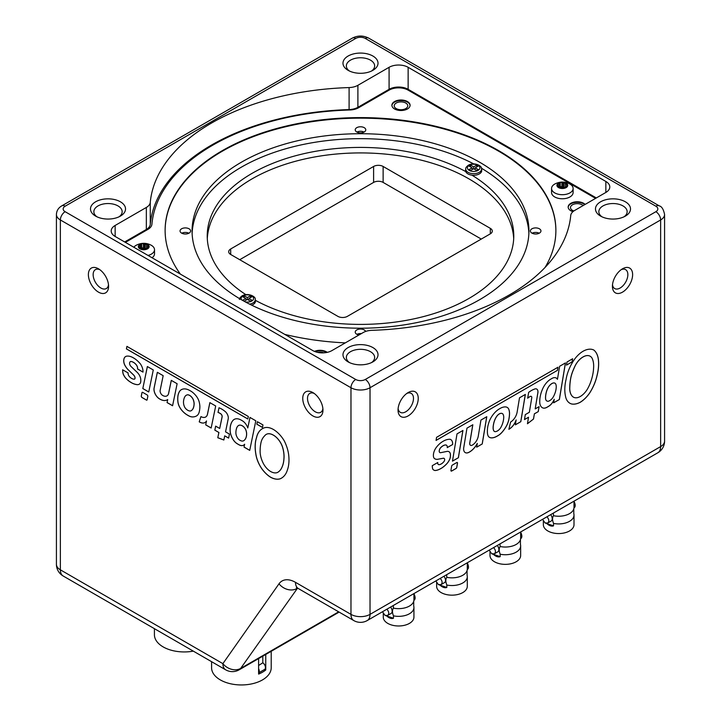 <?xml version="1.0" encoding="UTF-8"?>
<svg xmlns="http://www.w3.org/2000/svg" width="721" height="721" viewBox="0 0 721 721"><rect width="100%" height="100%" fill="white"/><g stroke="black" fill="none" stroke-linecap="round" stroke-linejoin="round"><path stroke-width="1.08" d="M543.355 521.148L543.355 524.708A15.33 8.85 0 0 0 558.685 533.558A15.33 8.85 0 0 0 574.006 524.708L574.006 515.082A15.33 8.85 0 0 0 573.79 513.586L573.79 508.882A15.33 8.85 0 0 0 574.006 507.386L574.006 501.167M546.572 523.347A10.103 5.831 -120 0 0 553.539 525.834L553.539 523.419A15.33 8.85 0 0 0 574.006 515.082M553.539 525.834L545.292 523.049M553.539 523.419C552.232 520.102 552.232 517.534 553.539 515.722A15.33 8.85 0 0 0 573.79 508.882M553.539 515.722L553.322 513.109M542.553 519.327L545.085 522.941L547.645 523.049L551.25 520.968A4.714 2.722 -120 0 0 550.664 514.65M574.006 501.329C575.439 504.321 575.583 506.403 574.439 507.584L573.988 507.845M547.645 523.049C549.384 521.499 549.15 519.408 546.969 516.777M490.001 551.953L490.001 555.521A15.33 8.85 0 0 0 505.322 564.363A15.33 8.85 0 0 0 520.652 555.521L520.652 545.887A15.33 8.85 0 0 0 520.427 544.391L520.427 539.687A15.33 8.85 0 0 0 520.652 538.19L520.652 531.972M493.209 554.152A10.103 5.831 -120 0 0 500.185 556.639L500.185 554.224A15.33 8.85 0 0 0 520.652 545.887M500.185 556.639L491.938 553.854M500.185 554.224C498.878 550.907 498.878 548.339 500.185 546.527A15.33 8.85 0 0 0 520.427 539.687M500.185 546.527L499.959 543.913M489.198 550.132L491.722 553.746L494.291 553.854L497.896 551.772A4.714 2.722 -120 0 0 497.31 545.455M520.652 532.134C522.085 535.126 522.22 537.217 521.076 538.389L520.634 538.65M494.291 553.854C496.021 552.304 495.796 550.213 493.606 547.581M436.638 582.757L436.638 586.326A15.33 8.85 0 0 0 451.968 595.167A15.33 8.85 0 0 0 467.298 586.326L467.298 576.692A15.33 8.85 0 0 0 467.073 575.196L467.073 570.5A15.33 8.85 0 0 0 467.298 568.995L467.298 562.777M439.855 584.956A10.103 5.831 -120 0 0 446.831 587.444L446.831 585.028A15.33 8.85 0 0 0 467.298 576.692M446.831 587.444L438.584 584.659M446.831 585.028C445.515 581.712 445.515 579.143 446.831 577.332A15.33 8.85 0 0 0 467.073 570.5M446.831 577.332L446.605 574.718M435.835 580.937L438.368 584.551L440.937 584.659L444.533 582.586A4.714 2.722 -120 0 0 443.947 576.259M467.298 562.939C468.722 565.931 468.866 568.022 467.722 569.193L467.271 569.455M440.937 584.659C442.667 583.109 442.442 581.018 440.252 578.386M383.284 613.562L383.284 617.131A15.33 8.85 0 0 0 398.614 625.981A15.33 8.85 0 0 0 413.935 617.131L413.935 607.497A15.33 8.85 0 0 0 413.719 606L413.719 601.305A15.33 8.85 0 0 0 413.935 599.8L413.935 593.581M386.501 615.761A10.103 5.831 -120 0 0 393.468 618.248L393.468 615.842A15.33 8.85 0 0 0 413.935 607.497M393.468 618.248L385.221 615.464M393.468 615.842C392.161 612.517 392.161 609.948 393.468 608.136A15.33 8.85 0 0 0 413.719 601.305M393.468 608.136L393.251 605.532M382.481 611.741L385.014 615.355L387.574 615.464L391.179 613.391A4.714 2.722 -120 0 0 390.593 607.064M413.935 593.743C415.368 596.736 415.512 598.827 414.368 599.998L413.917 600.26M387.574 615.464C389.313 613.913 389.079 611.823 386.898 609.191M140.992 248.997A1.181 0.685 180 0 0 140.992 248.988L141.622 248.267A1.181 0.685 0 0 1 143.317 248.006L144.479 248.448A1.181 0.685 180 0 0 145.2 248.556L146.489 248.511A1.181 0.685 180 0 1 147.003 248.222L148.247 247.862A1.181 0.685 0 0 0 148.896 247.249A1.181 0.685 0 0 0 148.706 246.879L148.706 247.627M147.94 247.952L147.94 246.212A1.181 0.685 180 0 1 147.742 245.834L147.832 244.996A1.181 0.685 0 0 0 147.832 244.951A1.181 0.685 0 0 0 146.579 244.275L146.579 248.43M147.742 245.834A1.181 0.685 180 0 1 147.751 245.798L147.742 248.006L147.751 245.87M147.94 246.212L148.706 246.879M139.649 248.357L139.649 248.276A1.181 0.685 0 0 0 139.649 248.321A1.181 0.685 0 0 0 140.892 248.997L142.28 248.952A1.181 0.685 180 0 1 143.001 249.06L144.155 249.502A1.181 0.685 0 0 0 145.858 249.241L146.48 248.52M139.928 248.835A5.389 3.109 180 0 1 142.343 243.626A5.389 3.109 180 0 1 148.941 247.438A5.389 3.109 180 0 1 139.928 248.835M139.649 248.276L139.73 247.438A1.181 0.685 180 0 1 139.73 247.474M139.234 246.798L139.234 245.41A1.181 0.685 0 0 0 138.576 246.023A1.181 0.685 0 0 0 138.774 246.393L139.541 247.06A1.181 0.685 180 0 1 139.73 247.438M139.234 245.41L140.469 245.05L140.469 248.97M140.992 248.988L140.992 244.752A1.181 0.685 180 0 1 140.469 245.05M140.992 244.752L141.622 244.031L141.622 248.267M143.317 248.006L143.317 243.77A1.181 0.685 0 0 0 141.622 244.031M143.317 243.77L144.479 244.212L144.479 248.448M145.2 248.556L145.2 244.32A1.181 0.685 180 0 1 144.479 244.212M145.2 244.32L146.579 244.275M133.845 247.249A10.779 6.228 180 0 1 136.116 245.32A10.779 6.228 180 0 1 136.467 245.122C141.397 242.725 146.246 242.725 151.013 245.122A10.779 6.228 180 0 1 154.519 249.718A10.779 6.228 180 0 1 148.012 255.432M154.519 249.718L154.519 253.783A10.779 6.228 180 0 1 152.041 257.757M557.829 185.549L557.829 184.17L559.072 183.81A1.181 0.685 180 0 0 559.595 183.504L559.595 187.739A1.181 0.685 180 0 1 559.586 187.748L560.217 187.027A1.181 0.685 0 0 1 561.92 186.766L563.083 187.208A1.181 0.685 180 0 0 563.795 187.316L565.093 187.271A1.181 0.685 180 0 1 565.606 186.973L566.85 186.622A1.181 0.685 0 0 0 567.499 186.009A1.181 0.685 0 0 0 567.301 185.639L567.301 186.388M566.544 186.703L566.544 184.964A1.181 0.685 180 0 1 566.346 184.594A1.181 0.685 180 0 1 566.346 184.549L566.427 183.756A1.181 0.685 0 0 0 566.427 183.711A1.181 0.685 0 0 0 565.183 183.035L565.183 187.181M566.544 184.964L567.301 185.639M558.243 187.118L558.243 187.036A1.181 0.685 0 0 0 558.243 187.072A1.181 0.685 0 0 0 559.496 187.757L560.875 187.712A1.181 0.685 180 0 1 561.596 187.821L562.759 188.262A1.181 0.685 0 0 0 564.462 188.001L565.084 187.28M558.523 187.595A5.389 3.109 180 0 1 560.947 182.386A5.389 3.109 180 0 1 567.544 186.198A5.389 3.109 180 0 1 558.523 187.595M558.243 187.036L558.333 186.198A1.181 0.685 180 0 1 558.333 186.234M557.829 184.17A1.181 0.685 0 0 0 557.18 184.774A1.181 0.685 0 0 0 557.369 185.153L558.135 185.82A1.181 0.685 180 0 1 558.333 186.198M559.595 183.504L560.217 182.792L560.217 187.027M561.92 186.766L561.92 182.53A1.181 0.685 0 0 0 560.217 182.792M561.92 182.53L563.083 182.972L563.083 187.208M563.795 187.316L563.795 183.08A1.181 0.685 180 0 1 563.083 182.972M563.795 183.08L565.183 183.035M554.719 192.877A10.779 6.228 180 0 1 551.556 188.478A10.779 6.228 180 0 1 554.719 184.071A10.779 6.228 180 0 1 555.062 183.882C560.001 181.485 564.849 181.485 569.617 183.882A10.779 6.228 180 0 1 573.114 188.478A10.779 6.228 180 0 1 566.463 194.228A10.779 6.228 180 0 1 554.719 192.877M573.114 188.478L573.114 192.543A10.779 6.228 180 0 1 562.335 198.771A10.779 6.228 180 0 1 551.556 192.543L551.556 188.478M410.078 105.536A9.094 5.254 0 0 0 407.428 102.103A9.094 5.254 0 0 0 397.731 100.913A9.094 5.254 0 0 0 391.909 105.536M407.428 101.553A9.094 5.254 180 0 1 410.087 105.266A9.094 5.254 180 0 1 400.993 110.511A9.094 5.254 180 0 1 391.9 105.266A9.094 5.254 180 0 1 397.514 100.408A9.094 5.254 180 0 1 407.428 101.553M326.604 352.488A9.094 5.254 0 0 0 326.442 352.389A9.094 5.254 0 0 0 315.149 351.668M314.464 351.388A9.094 5.254 180 0 1 326.442 351.839A9.094 5.254 180 0 1 327.226 352.362M584.776 204.62A9.094 5.254 0 0 0 583.695 203.863A9.094 5.254 0 0 0 574.006 202.673A9.094 5.254 0 0 0 568.175 207.306M572.961 211.659A9.094 5.254 180 0 1 568.166 207.026A9.094 5.254 180 0 1 573.781 202.177A9.094 5.254 180 0 1 583.695 203.313A9.094 5.254 180 0 1 585.137 204.404M125.4 242.373L147.985 229.332A13.474 7.778 0 0 0 151.915 224.231A208.856 120.578 0 0 1 349.793 109.989A13.474 7.778 0 0 0 358.634 107.717L389.088 90.134A13.474 7.778 180 0 1 408.14 90.134L595.6 198.365M555.882 230.684A195.382 112.8 0 0 0 360.5 118.154A195.382 112.8 0 0 0 165.118 230.684M180.385 274.115A195.382 112.8 180 0 1 165.118 230.405A195.382 112.8 180 0 1 360.5 117.604A195.382 112.8 180 0 1 555.882 230.405A195.382 112.8 180 0 1 545.031 267.482M345.314 342.872A195.382 112.8 180 0 1 284.795 334.4M192.065 230.954A168.435 97.245 180 0 1 360.5 133.718A168.435 97.245 180 0 1 528.935 230.954A168.435 97.245 180 0 1 360.5 328.199A168.435 97.245 180 0 1 192.065 230.954M531.936 233.117A5.281 3.046 180 0 1 530.395 230.954A5.281 3.046 180 0 1 535.667 227.908A5.281 3.046 180 0 1 540.948 230.954A5.281 3.046 180 0 1 537.686 233.775A5.281 3.046 180 0 1 531.936 233.117M181.602 233.117A5.281 3.046 180 0 1 180.052 230.954A5.281 3.046 180 0 1 185.333 227.908A5.281 3.046 180 0 1 190.605 230.954A5.281 3.046 180 0 1 187.352 233.775A5.281 3.046 180 0 1 181.602 233.117M356.769 131.979A5.281 3.046 180 0 1 355.219 129.825A5.281 3.046 180 0 1 360.5 126.779A5.281 3.046 180 0 1 365.781 129.825A5.281 3.046 180 0 1 362.519 132.637A5.281 3.046 180 0 1 356.769 131.979M358.941 335.004A5.281 3.046 180 0 1 356.769 334.247A5.281 3.046 180 0 1 355.219 332.093A5.281 3.046 180 0 1 359.932 329.064A5.281 3.046 180 0 1 365.655 331.444M124.679 241.959L146.345 229.458A13.474 7.778 180 0 0 150.265 224.375A210.541 121.552 180 0 1 349.099 109.583A13.474 7.778 180 0 0 357.895 107.312L389.088 89.314A13.474 7.778 0 0 1 408.14 89.314L596.321 197.951M573.853 210.965A6.777 3.911 180 0 1 570.482 207.576A6.777 3.911 180 0 1 574.664 203.962A6.777 3.911 180 0 1 582.054 204.809A6.777 3.911 180 0 1 583.1 205.584M317.763 352.407A6.777 3.911 180 0 1 323.756 352.839M405.788 103.04A6.777 3.911 180 0 1 407.771 105.816A6.777 3.911 180 0 1 400.993 109.727A6.777 3.911 180 0 1 394.216 105.816A6.777 3.911 180 0 1 398.398 102.193A6.777 3.911 180 0 1 405.788 103.04M244.212 297.575L244.212 295.763L242.635 296.664L245.78 298.485L246.258 300.026M248.925 298.485L252.071 300.296L250.502 301.207L247.357 299.386L247.357 297.575L250.502 295.763L252.071 296.664L248.925 298.485L248.457 300.026M250.502 297.575L250.502 295.763M245.78 298.485L242.635 300.296L244.212 301.207L247.357 299.386M249.565 304.136A7.922 4.578 180 0 0 255.261 299.458L255.423 300.945A8.084 4.668 180 0 1 251.674 305.181M244.212 295.763L247.357 297.575M465.739 168.804L465.577 170.3A8.084 4.668 180 0 0 465.748 171.58A8.084 4.668 0 0 0 471.931 175.149A8.084 4.668 180 0 0 481.718 170.3L481.556 168.804A7.922 4.578 180 0 1 473.643 173.662A7.922 4.578 180 0 1 465.739 168.804C465.514 167.966 466.397 166.767 468.389 165.199C474.643 161.72 482.43 166.163 481.556 168.804M470.498 166.93L470.498 165.109L468.929 166.019L472.075 167.84L472.543 169.381M475.22 167.84L478.365 169.651L476.788 170.562L473.643 168.741L473.643 166.93L476.788 165.109L478.365 166.019L475.22 167.84L474.742 169.381M476.788 166.93L476.788 165.109M472.075 167.84L468.929 169.651L470.498 170.562L473.643 168.741M470.498 165.109L473.643 166.93M192.119 233.433A168.435 97.245 180 0 1 360.5 138.666A168.435 97.245 180 0 1 473.733 163.919M481.448 168.227A168.435 97.245 180 0 1 528.881 233.433M465.748 171.58A153.276 88.494 0 0 0 299.828 154.645A153.276 88.494 0 0 0 207.224 235.911A153.276 88.494 0 0 0 245.87 294.655M255.351 300.296A153.276 88.494 0 0 0 421.235 317.159A153.276 88.494 0 0 0 513.776 235.911A153.276 88.494 0 0 0 471.931 175.149M181.782 233.216A5.281 3.046 180 0 1 188.884 233.216M532.116 233.216A5.281 3.046 180 0 1 539.218 233.216M256.847 424.209L257.37 421.695L262.976 424.939L262.462 427.454L256.847 424.209L257.406 421.722M262.471 427.4L256.892 424.182M194.075 403.454A9.337 5.389 -120 0 0 193.03 399.2L193.084 399.173A6.282 3.623 -120 0 0 187.469 394.811A11.662 6.732 -120 0 0 186.252 395.27A11.662 6.732 -120 0 0 186.234 395.279L186.207 395.297A11.662 6.732 -120 0 0 185.612 395.721A16.637 9.607 -120 0 0 183.72 400.002A11.951 6.904 -120 0 0 183.585 403.58A8.003 4.623 -120 0 0 184.297 406.311A4.524 2.614 -120 0 0 185.964 408.879A7.498 4.335 -120 0 0 189.623 410.97A6.192 3.578 -120 0 0 191.191 410.709A6.192 3.578 -120 0 0 191.407 410.564A14.438 8.337 -120 0 0 193.264 408.122A17.331 10.004 -120 0 0 194.075 403.454L194.129 403.427A9.337 5.389 -120 0 0 193.084 399.173M191.407 410.564L191.453 410.537A14.438 8.337 -120 0 0 193.318 408.095A17.331 10.004 -120 0 0 194.129 403.427M193.03 399.2A6.282 3.623 -120 0 0 187.424 394.838A11.662 6.732 -120 0 0 186.207 395.297M182.611 411.24A11.924 6.886 60 0 1 178.943 405.788A11.112 6.417 60 0 1 177.853 401.507A26.055 15.042 60 0 1 177.916 395.973A22.099 12.753 60 0 1 179.926 390.836A16.934 9.779 60 0 1 181.35 389.682A16.934 9.779 60 0 1 189.389 390.286L191.299 391.386A16.213 9.364 60 0 1 195.995 395.748A10.382 5.993 60 0 1 198.978 401.173A17.628 10.175 60 0 1 199.879 406.752A29.597 17.088 60 0 1 199.212 411.961A14.411 8.319 60 0 1 196.509 415.954A21.089 12.176 60 0 1 192.264 416.936A12.789 7.381 60 0 1 188.451 415.702L187.217 414.99A17.133 9.896 60 0 1 182.611 411.24L182.665 411.213A11.924 6.886 60 0 1 178.988 405.761A11.112 6.417 60 0 1 177.898 401.48A26.055 15.042 60 0 1 177.961 395.946A22.099 12.753 60 0 1 179.98 390.809A16.934 9.779 60 0 1 181.377 389.673M196.536 415.936A21.089 12.176 60 0 1 192.309 416.909A12.789 7.381 60 0 1 188.496 415.675L187.262 414.963A17.133 9.896 60 0 1 182.665 411.213M127.941 369.585A11.86 6.849 60 0 1 125.103 365.709A6.507 3.758 60 0 1 123.814 362.104A9.274 5.353 60 0 1 125.643 356.535A9.274 5.353 60 0 1 126.896 356.129A17.178 9.914 60 0 1 133.403 357.868L134.421 358.463A21.297 12.293 60 0 1 140.406 363.916A9.238 5.335 60 0 1 142.974 372.117L137.567 368.99A4.209 2.424 -120 0 0 136.557 365.259A7.444 4.299 -120 0 0 133.34 362.321A8.85 5.11 -120 0 0 130.645 361.491A3.975 2.298 -120 0 0 130.402 361.6A3.975 2.298 -120 0 0 129.582 363.276A2.992 1.73 -120 0 0 131.069 366.529L137.233 372.397A7.426 4.29 60 0 1 140.604 378.282A10.572 6.101 60 0 1 140.406 382.995A9.211 5.317 60 0 1 139.189 384.239A9.211 5.317 60 0 1 137.017 384.644A23.91 13.807 60 0 1 132.457 383.293L130.961 382.427A19.188 11.076 60 0 1 125.481 377.93A10.509 6.065 60 0 1 123.111 373.839A15.051 8.688 60 0 1 122.624 369.783L128.113 372.946A3.326 1.92 -120 0 0 129.465 376.686A8.949 5.164 -120 0 0 129.708 376.939A7.922 4.569 -120 0 0 134.16 379.174A2.217 1.28 -120 0 0 134.557 379.075A2.217 1.28 -120 0 0 135.007 377.993A2.821 1.631 -120 0 0 133.655 375.109L127.987 369.549A11.86 6.849 60 0 1 125.148 365.682A6.507 3.758 60 0 1 123.868 362.077A9.274 5.353 60 0 1 125.67 356.525M123.111 373.839L123.156 373.811A15.051 8.688 60 0 1 122.669 369.81M125.481 377.93L125.535 377.903A10.509 6.065 60 0 1 123.156 373.811M132.457 383.293L131.006 382.4A19.188 11.076 60 0 1 125.535 377.903M139.216 384.23A9.211 5.317 60 0 1 137.062 384.617A23.91 13.807 60 0 1 132.502 383.266M133.34 362.321L133.385 362.293A8.85 5.11 -120 0 0 130.69 361.464M136.557 365.259L136.611 365.232A7.444 4.299 -120 0 0 133.385 362.293M137.567 368.99L137.612 368.963A4.209 2.424 -120 0 0 136.611 365.232M142.983 372.063L137.612 368.963M134.602 379.048L134.557 379.075A2.217 1.28 -120 0 0 134.602 379.048A2.217 1.28 -120 0 0 135.061 377.966A2.821 1.631 -120 0 0 133.7 375.082L127.987 369.549M167.669 399.569A14.618 8.445 60 0 1 167.218 399.867A14.618 8.445 60 0 1 159.909 399.137L159.521 398.911A7.85 4.533 60 0 1 154.087 388.033L157.331 372.297L163.171 375.677L160.143 390.385A3.659 2.109 -120 0 0 162.676 395.45A8.571 4.948 -120 0 0 166.957 395.883A8.571 4.948 -120 0 0 168.606 393.333L171.274 380.355L177.123 383.725L172.58 405.752L167.047 402.561L167.714 399.542L167.047 402.561M167.245 399.849A14.618 8.445 60 0 1 159.954 399.11L159.566 398.884A7.85 4.533 60 0 1 154.132 388.006L157.367 372.324M172.598 405.707L167.101 402.534M166.957 395.883L167.011 395.856A8.571 4.948 -120 0 0 167.011 395.856A8.571 4.948 -120 0 0 168.651 393.305L171.31 380.373M126.914 346.386L248.33 416.477L247.808 418.991L126.4 348.901L126.914 346.386M126.4 348.901L126.95 346.404M247.817 418.946L126.445 348.874M238.254 438.909A3.686 2.127 -120 0 0 239.489 439.981L240.255 440.423A6.75 3.893 -120 0 0 243.626 440.756A6.75 3.893 -120 0 0 243.779 440.657A15.24 8.796 -120 0 0 246.591 433.88A8.94 5.164 -120 0 0 245.789 429.887A6.038 3.488 -120 0 0 242.337 425.868A7.571 4.371 -120 0 0 238.552 425.498A7.571 4.371 -120 0 0 238.327 425.642A12.14 7.012 -120 0 0 236.551 428.418A18.205 10.509 -120 0 0 235.911 433.195A6.309 3.641 -120 0 0 238.254 438.909M245.789 429.887L245.843 429.86A6.038 3.488 -120 0 0 242.391 425.841A7.571 4.371 -120 0 0 238.597 425.471A7.571 4.371 -120 0 0 238.579 425.48L238.597 425.471M243.653 440.738A6.75 3.893 -120 0 0 243.671 440.729A6.75 3.893 -120 0 0 243.833 440.63A15.24 8.796 -120 0 0 246.636 433.853A8.94 5.164 -120 0 0 245.843 429.86M244.608 444.253A9.463 5.462 60 0 1 243.59 445.19A9.463 5.462 60 0 1 238.858 444.722L237.335 443.839A9.202 5.317 60 0 1 232.225 438.035A12.347 7.129 60 0 1 230.089 430.194L230.089 429.581A23.649 13.654 60 0 1 233.171 420.19L233.225 420.163A14.096 8.138 60 0 1 234.199 419.406A14.096 8.138 60 0 1 240.913 419.946L242.283 420.74A8.589 4.957 60 0 1 247.79 427.959L249.962 417.423L255.811 420.794L249.718 450.373L244.022 447.092L244.653 444.226L244.022 447.092M247.79 427.959L249.998 417.441M233.171 420.19A14.096 8.138 60 0 1 234.172 419.415M232.225 438.035L232.27 438.007A12.347 7.129 60 0 1 230.134 430.167L230.134 429.554A23.649 13.654 60 0 1 233.225 420.163M243.608 445.172A9.463 5.462 60 0 1 238.903 444.695L237.38 443.812A9.202 5.317 60 0 1 232.27 438.007M249.727 450.328L244.077 447.065M199.212 421.83L200.952 416.585A9.526 5.498 -120 0 0 205.638 417.017A9.526 5.498 -120 0 0 207.468 414.187L209.847 402.624L215.696 405.995L211.154 428.022L205.701 424.876L206.512 420.938A10.995 6.345 60 0 1 204.989 422.542A10.995 6.345 60 0 1 199.212 421.83L200.979 416.603M205.016 422.533A10.995 6.345 60 0 1 199.257 421.803M206.512 420.938L205.701 424.876M211.172 427.977L205.746 424.849M205.665 416.999A9.526 5.498 -120 0 0 205.692 416.99A9.526 5.498 -120 0 0 207.513 414.16L209.883 402.642M142.722 392.386L147.084 394.901A1.081 0.622 60 0 1 147.832 396.397L147.129 399.776A1.081 0.622 60 0 1 146.931 400.101A1.081 0.622 60 0 1 146.39 400.047L142.028 397.532A1.081 0.622 60 0 1 141.28 396.036L141.974 392.648A1.081 0.622 60 0 1 142.181 392.332A1.081 0.622 60 0 1 142.722 392.386M146.949 400.083A1.081 0.622 60 0 1 146.435 400.02L142.073 397.496A1.081 0.622 60 0 1 141.325 396.009L142.019 392.621A1.081 0.622 60 0 1 142.208 392.323M142.812 388.565L147.354 366.538L153.276 369.963L148.742 391.99L142.812 388.565L147.39 366.565M148.751 391.936L142.866 388.538M214.822 430.14L215.642 426.129L219.698 428.463L222.086 416.864A2.316 1.334 -120 0 0 220.482 413.656L219.319 412.98A5.759 3.326 -120 0 0 218.021 412.475L218.995 407.762A23.694 13.681 60 0 1 225.637 411.907A5.813 3.353 60 0 1 228.224 418.829L225.547 431.843L229.44 434.087L228.611 438.107L224.718 435.854L223.861 440.017L217.787 437.746L218.869 432.483L214.822 430.14L215.687 426.147M218.869 432.483L214.867 430.113M217.787 437.746L218.923 432.447M223.87 439.972L217.832 437.719M224.718 435.854L228.62 438.053M218.021 412.475L219.031 407.771M219.698 428.463L222.14 416.837A2.316 1.334 -120 0 0 220.536 413.629L219.373 412.953A5.759 3.326 -120 0 0 218.066 412.448M282.434 446.876A14.132 8.156 -120 0 0 273.638 435.322L273.304 435.078A14.078 8.129 -120 0 0 266.265 434.375A14.078 8.129 -120 0 0 266.238 434.393A14.078 8.129 -120 0 0 265.58 434.844A58.491 33.77 -120 0 0 263.201 437.521A26.181 15.114 -120 0 0 261.011 442.541A51.227 29.57 -120 0 0 260.137 450.129A19.873 11.473 -120 0 0 262.741 462.251A13.744 7.931 -120 0 0 270.366 471.336L271.123 471.777A14.97 8.643 -120 0 0 277.423 472.516A26.794 15.474 -120 0 0 277.666 472.381A26.794 15.474 -120 0 0 281.83 467.523A36.672 21.17 -120 0 0 283.93 458.475A26.74 15.438 -120 0 0 282.434 446.876L282.488 446.849A14.132 8.156 -120 0 0 273.683 435.295M283.93 458.475L283.975 458.448A26.74 15.438 -120 0 0 282.488 446.849M281.83 467.523L281.875 467.496A36.672 21.17 -120 0 0 283.975 458.448M277.684 472.363A26.794 15.474 -120 0 0 277.711 472.354A26.794 15.474 -120 0 0 281.875 467.496M273.638 435.322L273.25 435.105A14.078 8.129 -120 0 0 266.211 434.402L266.265 434.375M280.262 478.771A23.018 13.284 60 0 1 270.564 477.23A23.207 13.402 60 0 1 261.885 468.875A22.36 12.906 60 0 1 255.802 453.906A37.952 21.909 60 0 1 256.478 437.809A30.724 17.737 60 0 1 262.363 428.68A30.724 17.737 60 0 1 264.868 427.652A21.206 12.239 60 0 1 273.466 429.509A22.378 12.924 60 0 1 284.281 440.892A29.381 16.962 60 0 1 288.86 456.835A40.412 23.333 60 0 1 287.427 469.858A33.689 19.449 60 0 1 281.379 478.203A33.689 19.449 60 0 1 280.262 478.771L280.307 478.735A23.018 13.284 60 0 1 270.609 477.194A23.207 13.402 60 0 1 261.939 468.848A22.36 12.906 60 0 1 255.856 453.87A37.952 21.909 60 0 1 256.523 437.782A30.724 17.737 60 0 1 262.39 428.671M281.397 478.185A33.689 19.449 60 0 1 280.307 478.735M322.963 410.069A14.294 8.246 -120 0 0 312.86 392.566A14.294 8.246 -120 0 0 302.757 398.407A14.294 8.246 -120 0 0 312.86 415.909A14.294 8.246 -120 0 0 322.963 410.069M108.583 286.3A14.294 8.246 -120 0 0 98.48 268.798A14.294 8.246 -120 0 0 88.377 274.629A14.294 8.246 -120 0 0 98.48 292.131A14.294 8.246 -120 0 0 108.583 286.3M566.508 365.123L567.021 362.005L572.636 358.761L572.113 361.879L566.508 365.123M572.113 361.879L566.517 365.06M572.582 358.797L572.068 361.852M503.736 416.846A9.337 5.389 120 0 0 502.69 413.791A6.282 3.623 120 0 0 502.447 413.629A6.282 3.623 120 0 0 497.084 415.909A11.662 6.732 120 0 0 495.273 418.874A16.637 9.607 120 0 0 493.38 425.345A11.951 6.904 120 0 0 493.245 429.085A8.003 4.623 120 0 0 493.957 430.987A4.524 2.614 120 0 0 494.453 431.446A4.524 2.614 120 0 0 495.624 431.627A7.498 4.335 120 0 0 499.283 429.5A6.192 3.578 120 0 0 501.068 427.03A14.438 8.337 120 0 0 502.925 422.443A17.331 10.004 120 0 0 503.736 416.846M493.38 425.345L493.335 425.318A11.951 6.904 120 0 0 493.191 429.058A8.003 4.623 120 0 0 493.903 430.96A4.524 2.614 120 0 0 494.408 431.419A4.524 2.614 120 0 0 494.426 431.428L494.453 431.446M495.273 418.874L495.228 418.847A16.637 9.607 120 0 0 493.335 425.318M497.084 415.909L497.039 415.882A11.662 6.732 120 0 0 495.228 418.847M502.42 413.611A6.282 3.623 120 0 0 502.402 413.602A6.282 3.623 120 0 0 497.039 415.882M508.638 408.897A17.628 10.175 -60 0 1 509.54 413.439A29.597 17.088 -60 0 1 508.873 419.424L508.819 419.397A14.411 8.319 -60 0 1 506.115 426.508A21.089 12.176 -60 0 1 501.87 432.384A12.789 7.381 -60 0 1 498.058 435.565L496.823 436.277A17.133 9.896 -60 0 1 492.227 437.827A11.924 6.886 -60 0 1 489.451 437.323A11.924 6.886 -60 0 1 488.595 436.647A11.112 6.417 -60 0 1 487.504 433.627A26.055 15.042 -60 0 1 487.567 428.031A22.099 12.753 -60 0 1 489.586 420.559A16.934 9.779 -60 0 1 499.049 409.077L500.96 407.978A16.213 9.364 -60 0 1 505.655 406.923A10.382 5.993 -60 0 1 507.214 407.401A10.382 5.993 -60 0 1 508.638 408.897L508.593 408.87A17.628 10.175 -60 0 1 509.495 413.412A29.597 17.088 -60 0 1 508.819 419.397M507.187 407.383A10.382 5.993 -60 0 1 508.593 408.87M508.873 419.424A14.411 8.319 -60 0 1 506.169 426.535A21.089 12.176 -60 0 1 501.924 432.42A12.789 7.381 -60 0 1 498.103 435.592L496.868 436.304A17.133 9.896 -60 0 1 492.272 437.863L492.227 437.827M492.272 437.863A11.924 6.886 -60 0 1 489.478 437.332M437.602 459.331A11.86 6.849 -60 0 1 434.862 458.808A11.86 6.849 -60 0 1 434.763 458.745A6.507 3.758 -60 0 1 433.474 456.618A9.274 5.353 -60 0 1 436.556 447.083A17.178 9.914 -60 0 1 443.055 441.324L444.082 440.729A21.297 12.293 -60 0 1 450.066 439.269A9.238 5.335 -60 0 1 450.751 439.567A9.238 5.335 -60 0 1 452.635 444.506L447.227 447.633A4.209 2.424 120 0 0 446.389 445.145A4.209 2.424 120 0 0 446.218 445.064A7.444 4.299 120 0 0 443 445.839A8.85 5.11 120 0 0 440.306 448.129A3.975 2.298 120 0 0 439.242 451.13A2.992 1.73 120 0 0 439.864 452.563A2.992 1.73 120 0 0 440.729 452.671L446.885 451.427A7.426 4.29 -60 0 1 448.976 451.707A7.426 4.29 -60 0 1 450.264 453.41A10.572 6.101 -60 0 1 450.066 458.349A9.211 5.317 -60 0 1 446.678 463.918A23.91 13.807 -60 0 1 442.117 467.83L440.621 468.695A19.188 11.076 -60 0 1 435.142 470.525A10.509 6.065 -60 0 1 433.808 470.074A10.509 6.065 -60 0 1 432.771 469.173A15.051 8.688 -60 0 1 432.285 465.676L437.773 462.503A3.326 1.92 120 0 0 438.422 464.531A3.326 1.92 120 0 0 439.125 464.685A8.949 5.164 120 0 0 439.368 464.648A7.922 4.569 120 0 0 443.821 461.746A2.217 1.28 120 0 0 444.668 459.583A2.821 1.631 120 0 0 444.082 458.376A2.821 1.631 120 0 0 443.316 458.268L437.557 459.304A11.86 6.849 -60 0 1 434.835 458.79M435.142 470.525L435.096 470.498A10.509 6.065 -60 0 1 433.781 470.056M442.117 467.83L440.567 468.668A19.188 11.076 -60 0 1 435.096 470.498M450.066 458.349L450.021 458.322A9.211 5.317 -60 0 1 446.623 463.891A23.91 13.807 -60 0 1 442.063 467.803M450.264 453.41L450.219 453.383A10.572 6.101 -60 0 1 450.021 458.322M448.949 451.688A7.426 4.29 -60 0 1 450.219 453.383M439.242 451.13L439.197 451.103A2.992 1.73 120 0 0 439.819 452.536A2.992 1.73 120 0 0 439.837 452.545L439.819 452.536M440.306 448.129L440.252 448.101A3.975 2.298 120 0 0 439.197 451.103M443 445.839L442.955 445.812A8.85 5.11 120 0 0 440.252 448.101M446.218 445.064L446.173 445.028A7.444 4.299 120 0 0 442.955 445.812M452.635 444.506L447.236 447.57M450.724 439.549A9.238 5.335 -60 0 1 452.59 444.478M444.064 458.358A2.821 1.631 120 0 0 444.037 458.349A2.821 1.631 120 0 0 443.262 458.241L437.557 459.304M437.719 462.54A3.326 1.92 120 0 0 438.377 464.504A3.326 1.92 120 0 0 438.404 464.513M477.329 443.451A14.618 8.445 -60 0 1 469.569 451.977L469.182 452.202A7.85 4.533 -60 0 1 465.252 452.599A7.85 4.533 -60 0 1 463.747 447.597L466.983 428.121L472.832 424.75L469.804 442.955A3.659 2.109 120 0 0 470.507 445.29A3.659 2.109 120 0 0 472.336 445.1A8.571 4.948 120 0 0 478.266 436.133L480.934 420.073L486.783 416.693L482.241 443.956L476.707 447.155L477.275 443.424A14.618 8.445 -60 0 1 469.524 451.95L469.128 452.175A7.85 4.533 -60 0 1 465.225 452.581M482.241 443.956L476.716 447.092M486.72 416.729L482.196 443.929M472.769 424.777L469.75 442.928A3.659 2.109 120 0 0 470.452 445.254A3.659 2.109 120 0 0 470.48 445.272M436.575 437.323L557.982 367.223L557.468 370.342L436.061 440.432L436.575 437.323M557.468 370.342L436.07 440.378M557.928 367.259L557.423 370.315M547.915 401.282A3.686 2.127 120 0 0 549.15 400.93L549.916 400.488A6.75 3.893 120 0 0 553.44 396.649A15.24 8.796 120 0 0 556.242 386.636A8.94 5.164 120 0 0 555.449 383.563A6.038 3.488 120 0 0 555.017 383.23A6.038 3.488 120 0 0 551.998 383.527A7.571 4.371 120 0 0 547.987 387.943A12.14 7.012 120 0 0 546.212 392.756A18.205 10.509 120 0 0 545.572 398.28A6.309 3.641 120 0 0 546.878 400.993A6.309 3.641 120 0 0 547.915 401.282M546.212 392.756L546.158 392.729A18.205 10.509 120 0 0 545.527 398.244A6.309 3.641 120 0 0 546.824 400.966A6.309 3.641 120 0 0 546.851 400.975L546.878 400.993M555.017 383.23L554.972 383.202A6.038 3.488 120 0 0 554.972 383.202A6.038 3.488 120 0 0 551.953 383.5A7.571 4.371 120 0 0 547.933 387.916A12.14 7.012 120 0 0 546.158 392.729M559.622 366.277L565.462 362.906L559.379 399.515L553.683 402.796L554.224 399.263A9.463 5.462 -60 0 1 548.465 406.374L546.942 407.257A9.202 5.317 -60 0 1 542.363 407.725A9.202 5.317 -60 0 1 541.886 407.374A12.347 7.129 -60 0 1 539.75 402.003L539.75 401.381A23.649 13.654 -60 0 1 542.832 388.43A14.096 8.138 -60 0 1 550.574 379.246L551.944 378.453A8.589 4.957 -60 0 1 556.242 378.029A8.589 4.957 -60 0 1 557.45 379.327L559.622 366.277M557.45 379.327L557.405 379.3A8.589 4.957 -60 0 0 556.215 378.02M554.269 399.29A9.463 5.462 -60 0 1 548.519 406.401L546.996 407.284A9.202 5.317 -60 0 1 542.39 407.735M559.379 399.515L553.692 402.742M565.408 362.933L559.325 399.488M516.173 419.964A10.995 6.345 -60 0 1 508.873 429.292L510.612 422.037A9.526 5.498 120 0 0 517.128 412.115L519.508 397.803L525.357 394.423L520.814 421.686L515.362 424.84L516.128 419.937A10.995 6.345 -60 0 1 508.882 429.229M520.814 421.686L515.371 424.777M525.294 394.459L520.769 421.659M452.382 465.072L456.744 462.558A1.081 0.622 -60 0 1 457.285 462.503A1.081 0.622 -60 0 1 457.493 463.188L456.79 467.37A1.081 0.622 -60 0 1 456.051 468.497L451.679 471.02A1.081 0.622 -60 0 1 451.148 471.074A1.081 0.622 -60 0 1 450.94 470.389L451.634 466.199A1.081 0.622 -60 0 1 452.382 465.072M457.258 462.485A1.081 0.622 -60 0 1 457.438 463.161L456.744 467.343A1.081 0.622 -60 0 1 455.996 468.47L451.634 470.993A1.081 0.622 -60 0 1 451.121 471.056M452.473 461.143L457.015 433.88L462.936 430.464L458.394 457.727L452.473 461.143M458.394 457.727L452.482 461.089M462.873 430.491L458.349 457.7M524.482 419.577L525.303 414.611L529.358 412.268L531.747 397.902A2.316 1.334 120 0 0 531.305 396.433A2.316 1.334 120 0 0 530.142 396.541L528.98 397.217A5.759 3.326 120 0 0 527.682 398.217L528.655 392.377A23.694 13.681 -60 0 1 535.297 388.844A5.813 3.353 -60 0 1 536.766 389.088A5.813 3.353 -60 0 1 537.884 392.792L535.198 408.897L539.101 406.644L538.272 411.61L534.378 413.863L533.522 419.018L527.448 423.759L528.529 417.234L524.482 419.577M528.529 417.234L524.491 419.514M533.522 419.018L527.457 423.687M534.378 413.863L533.468 418.991M538.272 411.61L534.333 413.836M539.038 406.68L538.226 411.583M535.198 408.897L537.839 392.765A5.813 3.353 -60 0 0 536.748 389.079M531.26 396.406L531.305 396.433A2.316 1.334 120 0 0 531.26 396.406A2.316 1.334 120 0 0 530.097 396.514L528.935 397.19A5.759 3.326 120 0 0 527.7 398.127M592.094 358.229A14.132 8.156 120 0 0 590.184 356.246A14.132 8.156 120 0 0 583.289 356.85L582.865 357.039A14.078 8.129 120 0 0 575.196 365.637A58.491 33.77 120 0 0 572.807 371.072A26.181 15.114 120 0 0 570.626 378.606A51.227 29.57 120 0 0 569.752 387.204A19.873 11.473 120 0 0 572.348 396.334A13.744 7.931 120 0 0 573.375 397.136A13.744 7.931 120 0 0 573.393 397.145L573.42 397.163A13.744 7.931 120 0 0 580.026 396.631L580.784 396.19A14.97 8.643 120 0 0 587.083 389.664A26.794 15.474 120 0 0 591.49 379.588A36.672 21.17 120 0 0 593.59 368.107A26.74 15.438 120 0 0 592.094 358.229M590.166 356.228A14.132 8.156 120 0 0 590.138 356.219A14.132 8.156 120 0 0 583.244 356.814M583.289 356.85L582.91 357.066A14.078 8.129 120 0 0 575.241 365.664A58.491 33.77 120 0 0 572.862 371.099A26.181 15.114 120 0 0 570.672 378.633A51.227 29.57 120 0 0 569.797 387.231A19.873 11.473 120 0 0 572.393 396.361A13.744 7.931 120 0 0 573.42 397.163M597.087 375.452A33.689 19.449 -60 0 1 589.922 392.639A23.018 13.284 -60 0 1 580.225 402.291A23.207 13.402 -60 0 1 571.546 403.958A22.36 12.906 -60 0 1 569.86 403.237A22.36 12.906 -60 0 1 565.462 396.009A37.952 21.909 -60 0 1 566.138 379.138A30.724 17.737 -60 0 1 574.52 359.301A21.206 12.239 -60 0 1 583.118 351.226A22.378 12.924 -60 0 1 593.942 350.118A29.381 16.962 -60 0 1 598.52 360.77A40.412 23.333 -60 0 1 597.087 375.452L597.033 375.425A33.689 19.449 -60 0 1 589.877 392.612A23.018 13.284 -60 0 1 580.18 402.264A23.207 13.402 -60 0 1 571.501 403.931A22.36 12.906 -60 0 1 569.833 403.228M598.52 360.77L598.475 360.743A40.412 23.333 -60 0 1 597.033 375.425M593.906 350.091A29.381 16.962 -60 0 1 598.475 360.743M418.243 398.407A14.294 8.246 120 0 0 408.14 392.566A14.294 8.246 120 0 0 398.037 410.069A14.294 8.246 120 0 0 408.14 415.909A14.294 8.246 120 0 0 418.243 398.407M632.623 274.638A14.294 8.246 120 0 0 622.52 268.798A14.294 8.246 120 0 0 612.417 286.3A14.294 8.246 120 0 0 622.52 292.131A14.294 8.246 120 0 0 632.623 274.638M356.949 334.346A5.281 3.046 180 0 1 361.374 333.598M356.949 132.078A5.281 3.046 180 0 1 364.051 132.078M406.869 393.396A10.923 6.309 -60 0 1 411.222 393.405A10.923 6.309 -60 0 1 413.484 398.407A10.923 6.309 -60 0 1 408.717 409.393A10.923 6.309 -60 0 1 400.299 412.322A10.923 6.309 -60 0 1 398.118 408.555M621.25 269.627A10.923 6.309 -60 0 1 625.594 269.636A10.923 6.309 -60 0 1 627.856 274.638A10.923 6.309 -60 0 1 623.097 285.624A10.923 6.309 -60 0 1 614.68 288.553A10.923 6.309 -60 0 1 612.499 284.786M96.938 216.796A14.15 8.165 180 0 1 93.856 211.704A14.15 8.165 180 0 1 102.598 204.16A14.15 8.165 180 0 1 118.01 205.927A14.15 8.165 180 0 1 122.155 211.704A14.15 8.165 180 0 1 119.073 216.796M95.623 216.102A17.52 10.112 0 0 0 120.398 216.102A17.52 10.112 0 0 0 120.398 201.799A17.52 10.112 0 0 0 95.623 201.799A17.52 10.112 0 0 0 95.623 216.102L95.623 216.102M348.117 70.334A17.52 10.112 0 0 0 372.883 70.334A17.52 10.112 0 0 0 372.883 56.031A17.52 10.112 0 0 0 348.117 56.031A17.52 10.112 0 0 0 348.117 70.334L348.117 70.334M348.117 361.879A17.52 10.112 0 0 0 372.883 361.879A17.52 10.112 0 0 0 372.883 347.576A17.52 10.112 0 0 0 348.117 347.576A17.52 10.112 0 0 0 348.117 361.879L348.117 361.879M115.153 236.461L115.153 225.457A13.474 7.778 0 0 0 111.205 230.954A13.474 7.778 0 0 0 115.153 236.461L312.86 350.604A13.474 7.778 0 0 0 331.912 350.604L363.105 332.597A13.474 7.778 180 0 1 371.901 330.326A210.541 121.552 180 0 0 570.735 215.534A13.474 7.778 180 0 1 574.655 210.46L605.847 192.453A13.474 7.778 0 0 0 609.795 186.946A13.474 7.778 0 0 0 605.847 181.449L605.847 192.453M115.153 225.457L146.345 207.45L146.345 229.458M150.265 224.375L150.265 202.376A13.474 7.778 180 0 1 146.345 207.45M150.265 202.376A210.541 121.552 180 0 1 349.099 87.574L349.099 109.583M357.895 107.312L357.895 85.312A13.474 7.778 180 0 1 349.099 87.574M357.895 85.312L389.088 67.305L389.088 89.314M408.14 89.314L408.14 67.305A13.474 7.778 0 0 0 389.088 67.305M408.14 67.305L605.847 181.449M600.602 216.102A17.52 10.112 0 0 0 625.377 216.102A17.52 10.112 0 0 0 625.377 201.799A17.52 10.112 0 0 0 600.602 201.799A17.52 10.112 0 0 0 600.602 216.102L600.602 216.102M349.433 71.019A14.15 8.165 180 0 1 346.35 65.926A14.15 8.165 180 0 1 355.083 58.383A14.15 8.165 180 0 1 370.504 60.158A14.15 8.165 180 0 1 374.65 65.926A14.15 8.165 180 0 1 371.567 71.019M601.927 216.796A14.15 8.165 180 0 1 598.845 211.704A14.15 8.165 180 0 1 607.578 204.16A14.15 8.165 180 0 1 622.998 205.927A14.15 8.165 180 0 1 627.144 211.704A14.15 8.165 180 0 1 624.062 216.796M349.433 362.564A14.15 8.165 180 0 1 346.35 357.481A14.15 8.165 180 0 1 355.083 349.937A14.15 8.165 180 0 1 370.504 351.704A14.15 8.165 180 0 1 374.65 357.481A14.15 8.165 180 0 1 371.567 362.564M322.882 408.555A10.923 6.309 60 0 1 320.701 412.322A10.923 6.309 60 0 1 312.283 409.393A10.923 6.309 60 0 1 307.516 398.407A10.923 6.309 60 0 1 309.778 393.405A10.923 6.309 60 0 1 314.131 393.396M108.501 284.786A10.923 6.309 60 0 1 106.32 288.553A10.923 6.309 60 0 1 97.903 285.624A10.923 6.309 60 0 1 93.144 274.638A10.923 6.309 60 0 1 95.406 269.636A10.923 6.309 60 0 1 99.75 269.627M513.703 238.66A153.276 88.494 0 0 0 468.884 178.835A153.276 88.494 0 0 0 304.055 159.143A153.276 88.494 0 0 0 207.297 238.66M193.309 651.126A29.813 17.214 180 0 1 154.42 634.732L154.42 628.676M258.605 668.682A4.047 2.334 60 0 1 258.605 672.909L264.625 669.448A4.047 2.334 60 0 0 265.283 666.348A4.047 2.334 60 0 0 262.814 662.788L258.605 665.492M262.814 656.146L262.814 662.788M258.605 658.579L258.605 674.09A29.813 17.214 180 0 0 265.752 669.971L264.733 669.376M265.752 654.452L265.752 669.971M271.213 651.297L271.213 667.736A29.813 17.214 180 0 1 241.4 684.95A29.813 17.214 180 0 1 211.586 667.736L211.586 661.68M338.663 611.832L240.661 668.412A13.474 10.626 -144.9 0 1 222.879 663.644A13.474 7.778 120 0 0 225.673 669.818A13.474 13.474 0 0 0 239.147 669.818A13.474 7.778 -120 0 0 240.661 668.412L297.557 588.129M230.684 248.97A6.741 3.893 0 0 0 228.71 251.728A6.741 3.893 0 0 0 230.684 254.477L230.684 248.97L373.604 166.461L373.604 182.413A6.741 3.893 180 0 1 383.13 182.413L481.267 239.075M239.732 259.704L373.604 182.413M383.13 182.413L383.13 166.461A6.741 3.893 0 0 0 373.604 166.461M383.13 166.461L490.316 228.35L490.316 233.847A6.741 3.893 0 0 0 492.29 231.099A6.741 3.893 0 0 0 490.316 228.35M490.316 233.847L347.396 316.357A6.741 3.893 0 0 1 337.87 316.357L230.684 254.477M559.072 183.81L559.072 187.721M245.266 301.883A6.246 3.605 0 0 0 252.873 300.179A6.246 3.605 0 0 0 251.07 295.583A6.246 3.605 0 0 0 242.941 295.934A6.246 3.605 0 0 0 241.544 299.801M469.227 165.289A6.246 3.605 0 0 0 472.03 171.319A6.246 3.605 0 0 0 479.681 166.902A6.246 3.605 0 0 0 469.227 165.289M355.732 379.48A6.741 3.893 120 0 0 350.974 387.736L350.974 614.373A13.474 7.778 120 0 0 353.759 620.547A13.474 13.474 0 0 0 367.241 620.547A13.474 7.778 -120 0 0 370.026 614.373A13.474 7.778 180 0 1 350.974 614.373L295.493 582.343A26.947 15.556 -120 0 0 278.991 583.821L222.879 663.644L60.366 569.824A13.474 7.778 180 0 1 56.418 564.318A13.474 13.474 0 0 0 63.16 575.989A13.474 7.778 -60 0 1 60.366 569.824L60.366 219.959L350.974 387.736A13.474 7.778 0 0 0 370.026 387.736L660.634 219.959L660.634 446.596A13.474 7.778 60 0 1 657.84 452.77A13.474 13.474 0 0 0 664.582 441.099A13.474 7.778 180 0 1 660.634 446.596L370.026 614.373L370.026 387.736A6.741 3.893 -120 0 0 365.268 379.48A6.741 3.893 180 0 1 355.732 379.48L65.133 211.704A6.741 3.893 180 0 1 65.133 206.206L355.732 38.429A6.741 3.893 180 0 1 365.268 38.429L655.867 206.206A6.741 3.893 180 0 1 655.867 211.704L365.268 379.48M365.268 38.429A6.741 3.893 -60 0 1 368.629 38.096C363.213 35.374 357.787 35.374 352.371 38.096A6.741 3.893 60 0 1 355.732 38.429M65.133 206.206A6.741 3.893 -120 0 0 61.763 205.873L352.371 38.096M655.867 211.704A6.741 3.893 60 0 1 660.634 219.959A13.474 7.778 0 0 0 664.582 214.452C663.5 209.279 661.725 206.413 659.237 205.873A6.741 3.893 120 0 0 655.867 206.206M56.418 564.318L56.418 214.452A13.474 7.778 0 0 0 60.366 219.959A6.741 3.893 -60 0 1 65.133 211.704M297.25 587.994A13.474 7.778 60 0 0 296.773 588.588A13.474 10.626 -144.9 0 1 278.991 583.821M295.493 582.343A13.474 7.778 120 0 0 298.287 588.516L353.759 620.547M255.261 299.458C256.144 296.809 248.348 292.375 242.094 295.853C240.102 297.413 239.219 298.62 239.444 299.458M664.582 441.099L664.582 214.452M659.237 205.873L368.629 38.096M56.418 214.452C56.617 210.703 58.392 207.846 61.763 205.873M367.241 620.547L657.84 452.77M297.187 587.633L296.403 587.723L298.287 588.516M339.122 612.093L239.147 669.818M63.16 575.989L225.673 669.818"/></g></svg>
